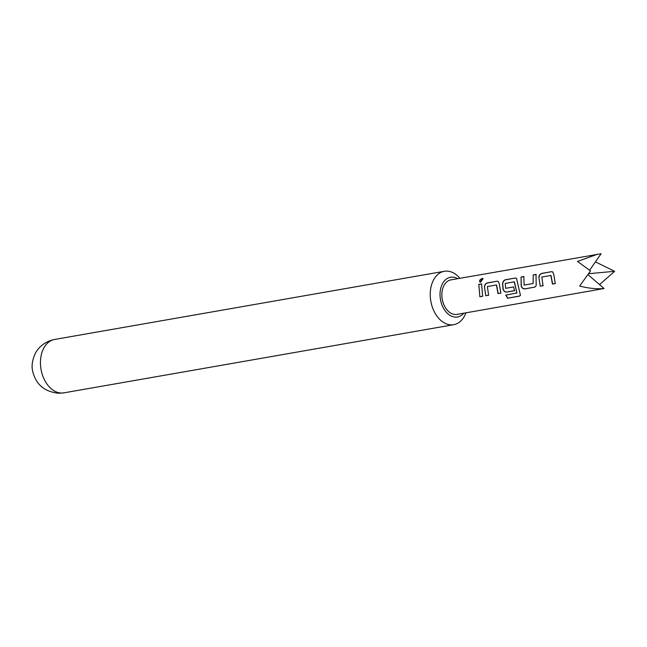 <?xml version="1.0" encoding="UTF-8"?>
<svg xmlns="http://www.w3.org/2000/svg" width="647" height="647" viewBox="0 0 647 647"><rect width="100%" height="100%" fill="white"/><g stroke="black" fill="none" stroke-linecap="round" stroke-linejoin="round"><path stroke-width="0.97" d="M480.624 282.254C478.845 281.235 479.37 279.949 482.217 278.388L483.026 278.606L480.624 282.254L479.896 282.1M479.961 282.149L482.347 278.55L483.091 278.695M540.261 286.209L538.854 277.288C539.161 275.169 540.148 273.867 541.798 273.39L551.567 271.675L552.789 271.958L553.832 274.651L555.231 283.572L552.457 284.082L550.848 275.444L541.822 277.029L543.059 285.715L540.261 286.209L538.854 277.288M534.681 287.114L524.717 288.926C523.011 288.983 521.83 287.964 521.167 285.861L521.045 277.021L523.835 276.528L524.094 285.092L533.128 283.515L533.233 274.886L536.023 274.401L536.153 283.249C536.46 285.384 535.91 286.71 534.495 287.211L534.592 287.163M505.744 295.121L516.872 292.937L514.252 281.849L505.226 283.426L505.647 288.319L513.581 286.936L514.575 290.697L506.569 292.096C504.862 292.153 503.681 291.134 503.018 289.039L502.557 283.637C502.865 281.51 503.851 280.216 505.501 279.739L515.271 278.024L516.5 278.307L520.463 295.388L519.347 296.172L507.62 298.227L505.744 295.121M516.913 293.075L514.414 281.882M485.816 295.728L484.409 286.807C484.724 284.688 485.703 283.386 487.353 282.909L497.122 281.202L498.352 281.485L499.395 284.187L500.802 293.107L498.012 293.592L496.411 284.971L487.385 286.548L488.614 295.242L485.816 295.728L484.409 286.807M479.864 296.771L478.796 284.405L481.586 283.92L482.654 296.277L479.864 296.771L478.796 284.405M597.464 254.239L577.528 261.428L590.517 270.972L579.639 286.023C588.301 288.327 596.445 289.16 604.072 288.53L457.033 314.393A17.534 11.953 -99.9 0 1 446.535 309.298A17.534 11.953 -99.9 0 1 442.111 291.352A17.534 11.953 -99.9 0 1 450.991 279.852L601.095 253.745L589.635 270.22M457.704 278.679A20.178 13.765 80.1 0 0 452.293 277.102A20.178 13.765 80.1 0 0 440.122 296.933A20.178 13.765 80.1 0 0 455.723 317.135A20.178 13.765 80.1 0 0 463.745 313.213M465.929 312.833A27.101 18.48 -99.9 0 1 453.693 324.689A27.101 18.48 -99.9 0 1 451.331 324.875A27.101 18.48 -99.9 0 1 430.554 299.464A27.101 18.48 -99.9 0 1 444.36 271.295A27.101 18.48 -99.9 0 1 446.721 271.109A27.101 18.48 -99.9 0 1 459.888 278.291M595.426 261.889L614.65 271.303L599.551 284.615M588.6 273.705L614.65 271.303M604.072 288.53L587.977 274.595M478.95 284.486L481.74 284.001M482.799 296.205L480.001 296.69M484.571 286.847C484.87 284.737 485.848 283.451 487.506 282.99L487.353 282.909M488.752 295.161L485.962 295.647M500.94 293.026L498.15 293.52L496.572 285.003M487.506 282.99L497.122 281.202M497.284 281.283L498.433 281.526M520.52 295.307L519.444 296.019L507.62 298.227M507.717 298.065L505.865 295.008M514.721 290.616L506.714 292.015C505.008 292.08 503.827 291.077 503.172 289.007L502.719 283.669C503.018 281.566 503.997 280.28 505.655 279.819L515.271 278.024M515.433 278.113L516.581 278.347M534.632 287.139L524.863 288.845C523.156 288.902 521.975 287.899 521.32 285.828L521.167 285.861M533.128 283.515L533.233 274.886M533.395 274.967L536.185 274.482M521.32 285.828L521.045 277.021M521.199 277.102L523.989 276.609M539.016 277.328C539.307 275.218 540.285 273.932 541.951 273.471L541.798 273.39M543.197 285.642L540.407 286.128M555.377 283.491L552.603 284.001L551.009 275.476M541.951 273.471L551.567 271.675M551.721 271.756L552.87 271.999M63.899 392.85L58.885 393.255C44.473 391.888 35.706 384.399 32.585 370.796C31.477 365.943 32.285 360.371 35.011 354.071C37.13 349.283 43.228 341.77 54.566 339.465A27.101 18.48 80.1 0 0 40.769 367.625A27.101 18.48 80.1 0 0 61.538 393.036A27.101 18.48 80.1 0 0 63.899 392.85L453.693 324.689M54.566 339.465L444.36 271.295"/></g></svg>
